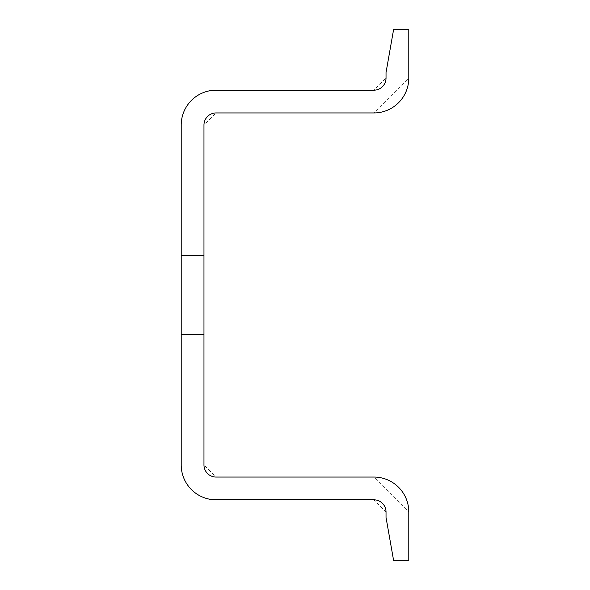 <?xml version="1.0" encoding="UTF-8"?>
<svg xmlns="http://www.w3.org/2000/svg" width="590" height="590" viewBox="0 0 590 590"><rect width="100%" height="100%" fill="white"/><g stroke="black" fill="none" stroke-linecap="round" stroke-linejoin="round"><path stroke-width="0.44" stroke-dasharray="2.95 2.21" d="M181.211 464.92A34.891 34.891 0 0 0 216.11 499.811L373.89 499.811L386.03 511.95L386.03 517.482L393.611 560.5L408.789 560.5L408.789 511.95L373.89 477.059L216.11 477.059L203.97 464.92L203.97 255.551L181.211 255.551L203.97 255.551L203.97 334.449L181.211 334.449L181.211 464.92M181.211 334.449L203.97 334.449L181.211 334.449L181.211 255.551L203.97 255.551L181.211 255.551L181.211 334.449L203.97 334.449L203.97 255.551L203.97 334.449L181.211 334.449L203.97 334.449L181.211 334.449L181.211 255.551L203.97 255.551L181.211 255.551L181.211 334.449L181.211 255.551L203.97 255.551L203.97 334.449L203.97 255.551L181.211 255.551L181.211 334.449L181.211 255.551L203.97 255.551L203.97 334.449L181.211 334.449L181.211 255.551L181.211 334.449L181.211 255.551L203.97 255.551L181.211 255.551L181.211 334.449L181.211 255.551L203.97 255.551L203.97 334.449L181.211 334.449L181.211 255.551L181.211 334.449L181.211 255.551L203.97 255.551L181.211 255.551L181.211 334.449L181.211 255.551L203.97 255.551L203.97 334.449L203.97 255.551L181.211 255.551L181.211 334.449L181.211 255.551L203.97 255.551L203.97 334.449L181.211 334.449L181.211 255.551L181.211 334.449L181.211 255.551L203.97 255.551L181.211 255.551L181.211 334.449L181.211 255.551L203.97 255.551L203.97 334.449L181.211 334.449L181.211 255.551L181.211 334.449L181.211 255.551L203.97 255.551L181.211 255.551L181.211 334.449L181.211 255.551L203.97 255.551L203.97 334.449L203.97 255.551L181.211 255.551L181.211 334.449L181.211 255.551L203.97 255.551L203.97 334.449L181.211 334.449L181.211 255.551L181.211 334.449L181.211 255.551L203.97 255.551L181.211 255.551L181.211 334.449L181.211 255.551L203.97 255.551L203.97 334.449L181.211 334.449L181.211 255.551L181.211 334.449L181.211 255.551L203.97 255.551L181.211 255.551L181.211 334.449L181.211 255.551L203.97 255.551L203.97 334.449L203.97 255.551L181.211 255.551L181.211 334.449L181.211 255.551L203.97 255.551L203.97 334.449L181.211 334.449L181.211 255.551L181.211 334.449L181.211 255.551L203.97 255.551L181.211 255.551L181.211 334.449L181.211 255.551L203.97 255.551L203.97 334.449L181.211 334.449L181.211 255.551L181.211 334.449L181.211 255.551L203.97 255.551L181.211 255.551L181.211 334.449L181.211 255.551L203.97 255.551L203.97 334.449L203.97 255.551L181.211 255.551L181.211 334.449L181.211 255.551L203.97 255.551L203.97 334.449L181.211 334.449L181.211 255.551L181.211 334.449L181.211 255.551L203.97 255.551L181.211 255.551L181.211 334.449L181.211 255.551L203.97 255.551L203.97 334.449L181.211 334.449L181.211 255.551L181.211 334.449L181.211 255.551L203.97 255.551L181.211 255.551L181.211 334.449L181.211 255.551L203.97 255.551L203.97 334.449L203.97 255.551L181.211 255.551L181.211 334.449L181.211 255.551L203.97 255.551L203.97 334.449L181.211 334.449L181.211 255.551L181.211 334.449L181.211 255.551L203.97 255.551L181.211 255.551L181.211 334.449L181.211 255.551L203.97 255.551L203.97 334.449L181.211 334.449L181.211 255.551L181.211 334.449L181.211 255.551L203.97 255.551L181.211 255.551L181.211 334.449L181.211 255.551L203.97 255.551L203.97 334.449L203.97 255.551L181.211 255.551L181.211 334.449L181.211 255.551L203.97 255.551L203.97 334.449L181.211 334.449L181.211 255.551L181.211 334.449L181.211 255.551L203.97 255.551L181.211 255.551L181.211 334.449L181.211 255.551L203.97 255.551L203.97 334.449L181.211 334.449L181.211 255.551L181.211 334.449L181.211 255.551L203.97 255.551L181.211 255.551L181.211 334.449L181.211 255.551L203.97 255.551L203.97 334.449L203.97 255.551L181.211 255.551L181.211 334.449L181.211 255.551L203.97 255.551L203.97 334.449L181.211 334.449L181.211 255.551L181.211 334.449L203.97 334.449L181.211 334.449L181.211 255.551L203.97 255.551L181.211 255.551L181.211 334.449L203.97 334.449L203.97 255.551L203.97 334.449L181.211 334.449L203.97 334.449L203.97 255.551L181.211 255.551L203.97 255.551L203.97 334.449L181.211 334.449L203.97 334.449L203.97 255.551L181.211 255.551L181.211 334.449L203.97 334.449L181.211 334.449L203.97 334.449L203.97 255.551L203.97 334.449L181.211 334.449L203.97 334.449L203.97 255.551L181.211 255.551L203.97 255.551L203.97 334.449L181.211 334.449L203.97 334.449L203.97 255.551L181.211 255.551L181.211 334.449L203.97 334.449L203.97 255.551L203.97 334.449L181.211 334.449L203.97 334.449L203.97 255.551L181.211 255.551L203.97 255.551L203.97 334.449L181.211 334.449L203.97 334.449L203.97 255.551L181.211 255.551L181.211 334.449L203.97 334.449L181.211 334.449L203.97 334.449L203.97 255.551L203.97 334.449L181.211 334.449L203.97 334.449L203.97 255.551L181.211 255.551L203.97 255.551L203.97 334.449L181.211 334.449L203.97 334.449L203.97 255.551L181.211 255.551L181.211 334.449L203.97 334.449L203.97 255.551L203.97 334.449L181.211 334.449L203.97 334.449L203.97 255.551L181.211 255.551L203.97 255.551L203.97 334.449L181.211 334.449L203.97 334.449L203.97 255.551L181.211 255.551L181.211 334.449L203.97 334.449L181.211 334.449L203.97 334.449L203.97 255.551L203.97 334.449L181.211 334.449L203.97 334.449L203.97 255.551L181.211 255.551L203.97 255.551L203.97 334.449L181.211 334.449L203.97 334.449L203.97 255.551L181.211 255.551L181.211 334.449L203.97 334.449L203.97 255.551L203.97 334.449L181.211 334.449L203.97 334.449L203.97 255.551L181.211 255.551L203.97 255.551L203.97 334.449L181.211 334.449L203.97 334.449L203.97 255.551L181.211 255.551L181.211 334.449L203.97 334.449L181.211 334.449L203.97 334.449L203.97 255.551L203.97 334.449L181.211 334.449L203.97 334.449L203.97 255.551L181.211 255.551L203.97 255.551L203.97 334.449L181.211 334.449L203.97 334.449L203.97 255.551L181.211 255.551L181.211 334.449L203.97 334.449L203.97 255.551L203.97 334.449L181.211 334.449L203.97 334.449L203.97 255.551L181.211 255.551L203.97 255.551L203.97 334.449L181.211 334.449L203.97 334.449L203.97 255.551L181.211 255.551L181.211 334.449L203.97 334.449L181.211 334.449L203.97 334.449L203.97 255.551L203.97 334.449L181.211 334.449L203.97 334.449L203.97 255.551L181.211 255.551L203.97 255.551L203.97 334.449L181.211 334.449L203.97 334.449L203.97 255.551L181.211 255.551L181.211 334.449L203.97 334.449L203.97 255.551L203.97 334.449L181.211 334.449L203.97 334.449L203.97 255.551L181.211 255.551L203.97 255.551L203.97 334.449L181.211 334.449L203.97 334.449L203.97 255.551L181.211 255.551L181.211 334.449L203.97 334.449L181.211 334.449L203.97 334.449L203.97 255.551L203.97 334.449L181.211 334.449L203.97 334.449L203.97 255.551L181.211 255.551L203.97 255.551L203.97 334.449L181.211 334.449L203.97 334.449L203.97 255.551L181.211 255.551L181.211 334.449L203.97 334.449L203.97 255.551L203.97 334.449L181.211 334.449L203.97 334.449L203.97 255.551L181.211 255.551L203.97 255.551L203.97 334.449L181.211 334.449L203.97 334.449L203.97 255.551L181.211 255.551L181.211 334.449L203.97 334.449L181.211 334.449L203.97 334.449L203.97 255.551L203.97 334.449L181.211 334.449L203.97 334.449L203.97 255.551L181.211 255.551L203.97 255.551L203.97 334.449L181.211 334.449L203.97 334.449L203.97 255.551L181.211 255.551L181.211 334.449L203.97 334.449L203.97 255.551L203.97 334.449L181.211 334.449L203.97 334.449L203.97 255.551L181.211 255.551L181.211 334.449L203.97 334.449L203.97 255.551L181.211 255.551L203.97 255.551L203.97 334.449L203.97 125.08L216.11 112.941L373.89 112.941L408.789 78.05L408.789 29.5L393.611 29.5L386.03 72.518L386.03 78.05L373.89 90.189L216.11 90.189A34.891 34.891 0 0 0 181.211 125.08L181.211 334.449"/><path stroke-width="0.89" d="M181.211 464.92A34.891 34.891 0 0 0 216.11 499.811L373.89 499.811A12.139 12.139 0 0 1 386.03 511.95L386.03 517.482L393.611 560.5L408.789 560.5L408.789 511.95A34.891 34.891 0 0 0 373.89 477.059L216.11 477.059A12.139 12.139 0 0 1 203.97 464.92L203.97 125.08A12.139 12.139 0 0 1 216.11 112.941L373.89 112.941A34.891 34.891 0 0 0 408.789 78.05L408.789 29.5L393.611 29.5L386.03 72.518L386.03 78.05A12.139 12.139 0 0 1 373.89 90.189L216.11 90.189A34.891 34.891 0 0 0 181.211 125.08L181.211 464.92"/></g></svg>
